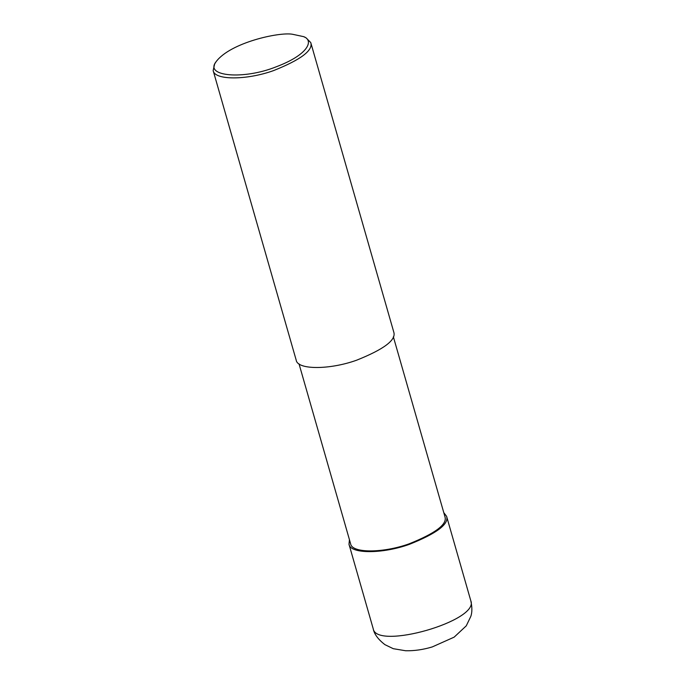 <?xml version="1.0" encoding="UTF-8"?>
<svg xmlns="http://www.w3.org/2000/svg" width="685" height="685" viewBox="0 0 685 685"><rect width="100%" height="100%" fill="white"/><g stroke="black" fill="none" stroke-linecap="round" stroke-linejoin="round"><path stroke-width="1.03" d="M443.777 512.628L446.594 516.319C449.12 524.094 436.688 533.452 409.296 544.378C382.598 553.96 350.36 554.139 348.999 544.301L349.436 539.686M393.361 336.806L444.967 516.781C447.408 524.299 435.386 533.341 408.919 543.907C383.103 553.172 351.944 553.352 350.626 543.839L299.02 363.863M303.609 36.639L305.998 37.778L310.759 42.581L393.798 332.191C396.324 339.974 383.891 349.324 356.5 360.25C329.802 369.832 297.564 370.02 296.203 360.182L213.155 70.572L214.645 63.97L216.066 61.744C230.228 42.573 279.249 31.844 292.418 34.25L303.609 36.639C313.876 40.132 309.012 54.457 276.269 66.779C243.569 79.965 204.147 76.497 216.066 61.744M310.759 42.581C313.276 50.365 300.843 59.715 273.461 70.641C246.763 80.222 214.516 80.41 213.155 70.572M373.197 628.693C374.173 634.036 378.077 639.353 384.919 644.654L393.258 648.686L405.64 650.75C414.314 650.938 423.184 649.663 432.235 646.931L454.155 637.144L466.262 625.833L470.741 616.551C472.23 612.57 472.248 607.287 470.792 600.711L470.792 600.711C479.8 620.747 376.176 650.459 373.197 628.693L348.999 544.301M470.792 600.702L446.594 516.319"/></g></svg>
